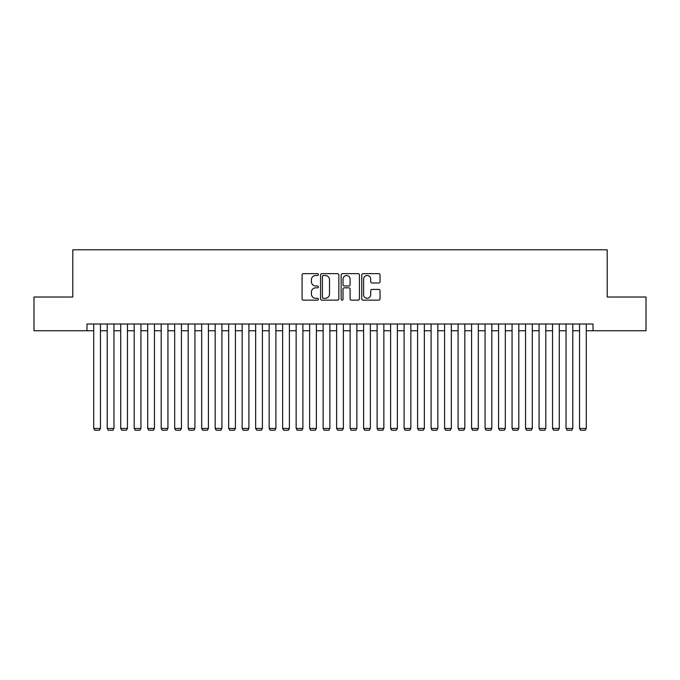 <?xml version="1.0" encoding="UTF-8"?>
<svg xmlns="http://www.w3.org/2000/svg" width="680" height="680" viewBox="0 0 680 680"><rect width="100%" height="100%" fill="white"/><g stroke="black" fill="none" stroke-linecap="round" stroke-linejoin="round"><path stroke-width="1.02" d="M318.41 274.575A0.926 0.926 0 0 0 317.483 273.649L303.407 273.649A1.326 1.326 0 0 0 302.082 274.975L302.082 298.817A1.326 1.326 0 0 0 303.407 300.144L317.483 300.144A0.926 0.926 0 0 0 318.41 299.217A0.926 0.926 0 0 0 317.483 298.291L315.656 298.291A4.242 4.242 0 0 1 311.423 294.049L311.423 292.06A4.242 4.242 0 0 1 315.656 287.827L317.483 287.827A0.926 0.926 0 0 0 318.41 286.9A0.926 0.926 0 0 0 317.483 285.974L315.656 285.974A4.242 4.242 0 0 1 311.423 281.732L311.423 279.743A4.242 4.242 0 0 1 315.656 275.502L317.483 275.502A0.926 0.926 0 0 0 318.41 274.575M378.709 282.99A1.326 1.326 0 0 0 380.035 281.664L380.035 274.975A1.326 1.326 0 0 0 378.709 273.649L363.077 273.649A1.326 1.326 0 0 0 361.76 274.975L361.76 298.817A1.326 1.326 0 0 0 363.077 300.144L378.709 300.144A1.326 1.326 0 0 0 380.035 298.817L380.035 290.743A1.326 1.326 0 0 0 378.709 289.416L372.019 289.416A1.326 1.326 0 0 0 370.702 290.743L370.702 294.746A3.544 3.544 0 0 1 367.157 298.291A3.544 3.544 0 0 1 363.613 294.746L363.613 279.047A3.544 3.544 0 0 1 367.157 275.502A3.544 3.544 0 0 1 370.702 279.047L370.702 281.664A1.326 1.326 0 0 0 372.019 282.99L378.709 282.99M86.972 330.752L34 330.752L34 297.015L72.794 297.015L72.794 249.79L607.206 249.79L607.206 297.015L646 297.015L646 330.752L593.028 330.752L593.028 324.012L86.972 324.012L86.972 330.752L93.712 330.752M338.844 274.975A1.326 1.326 0 0 0 337.518 273.649L321.887 273.649A1.326 1.326 0 0 0 320.56 274.975L320.56 298.817A1.326 1.326 0 0 0 321.887 300.144L337.518 300.144A1.326 1.326 0 0 0 338.844 298.817L338.844 274.975M342.482 273.649L358.113 273.649A1.326 1.326 0 0 1 359.44 274.975L359.44 298.817A1.326 1.326 0 0 1 358.113 300.144L351.424 300.144A1.326 1.326 0 0 1 350.098 298.817L350.098 289.153A1.326 1.326 0 0 0 348.772 287.827L344.335 287.827A1.326 1.326 0 0 0 343.017 289.153L343.017 299.217A0.926 0.926 0 0 1 342.082 300.144A0.926 0.926 0 0 1 341.156 299.217L341.156 274.975A1.326 1.326 0 0 1 342.482 273.649M100.462 330.752L107.21 330.752M113.959 330.752L120.708 330.752M127.449 330.752L134.198 330.752M140.947 330.752L147.696 330.752M154.445 330.752L161.194 330.752M167.934 330.752L174.683 330.752M181.432 330.752L188.181 330.752M194.93 330.752L201.679 330.752M208.42 330.752L215.169 330.752M221.918 330.752L228.667 330.752M235.416 330.752L242.165 330.752M248.905 330.752L255.654 330.752M262.403 330.752L269.152 330.752M275.901 330.752L282.642 330.752M289.391 330.752L296.14 330.752M302.889 330.752L309.638 330.752M316.387 330.752L323.127 330.752M329.876 330.752L336.625 330.752M343.375 330.752L350.124 330.752M356.873 330.752L363.613 330.752M370.362 330.752L377.111 330.752M383.86 330.752L390.609 330.752M397.358 330.752L404.099 330.752M410.848 330.752L417.596 330.752M424.346 330.752L431.094 330.752M437.835 330.752L444.584 330.752M451.333 330.752L458.082 330.752M464.831 330.752L471.58 330.752M478.32 330.752L485.069 330.752M491.818 330.752L498.567 330.752M505.317 330.752L512.065 330.752M518.806 330.752L525.555 330.752M532.304 330.752L539.053 330.752M545.802 330.752L552.551 330.752M559.292 330.752L566.04 330.752M572.789 330.752L579.538 330.752M586.288 330.752L593.028 330.752M323.34 275.502A0.926 0.926 0 0 0 322.413 276.428L322.413 297.364A0.926 0.926 0 0 0 323.34 298.291L325.261 298.291A4.242 4.242 0 0 0 329.502 294.049L329.502 279.743A4.242 4.242 0 0 0 325.261 275.502L323.34 275.502M350.098 279.115A3.544 3.544 0 0 0 346.553 275.57A3.544 3.544 0 0 0 343.017 279.115L343.017 284.648A1.326 1.326 0 0 0 344.335 285.974L348.772 285.974A1.326 1.326 0 0 0 350.098 284.648L350.098 279.115M100.462 324.012L100.462 428.459L93.712 428.459L93.712 324.012M100.462 428.459L99.45 430.21L94.724 430.21L93.712 428.459M113.959 324.012L113.959 428.459L107.21 428.459L107.21 324.012M113.959 428.459L112.948 430.21L108.222 430.21L107.21 428.459M127.449 324.012L127.449 428.459L120.708 428.459L120.708 324.012M127.449 428.459L126.438 430.21L121.72 430.21L120.708 428.459M140.947 324.012L140.947 428.459L134.198 428.459L134.198 324.012M140.947 428.459L139.935 430.21L135.209 430.21L134.198 428.459M154.445 324.012L154.445 428.459L147.696 428.459L147.696 324.012M154.445 428.459L153.433 430.21L148.707 430.21L147.696 428.459M167.934 324.012L167.934 428.459L161.194 428.459L161.194 324.012M167.934 428.459L166.923 430.21L162.206 430.21L161.194 428.459M181.432 324.012L181.432 428.459L174.683 428.459L174.683 324.012M181.432 428.459L180.421 430.21L175.695 430.21L174.683 428.459M194.93 324.012L194.93 428.459L188.181 428.459L188.181 324.012M194.93 428.459L193.919 430.21L189.193 430.21L188.181 428.459M208.42 324.012L208.42 428.459L201.679 428.459L201.679 324.012M208.42 428.459L207.408 430.21L202.691 430.21L201.679 428.459M221.918 324.012L221.918 428.459L215.169 428.459L215.169 324.012M221.918 428.459L220.906 430.21L216.18 430.21L215.169 428.459M235.416 324.012L235.416 428.459L228.667 428.459L228.667 324.012M235.416 428.459L234.404 430.21L229.678 430.21L228.667 428.459M248.905 324.012L248.905 428.459L242.165 428.459L242.165 324.012M248.905 428.459L247.894 430.21L243.176 430.21L242.165 428.459M262.403 324.012L262.403 428.459L255.654 428.459L255.654 324.012M262.403 428.459L261.392 430.21L256.666 430.21L255.654 428.459M275.901 324.012L275.901 428.459L269.152 428.459L269.152 324.012M275.901 428.459L274.89 430.21L270.164 430.21L269.152 428.459M289.391 324.012L289.391 428.459L282.642 428.459L282.642 324.012M289.391 428.459L288.379 430.21L283.662 430.21L282.642 428.459M302.889 324.012L302.889 428.459L296.14 428.459L296.14 324.012M302.889 428.459L301.877 430.21L297.151 430.21L296.14 428.459M316.387 324.012L316.387 428.459L309.638 428.459L309.638 324.012M316.387 428.459L315.375 430.21L310.649 430.21L309.638 428.459M329.876 324.012L329.876 428.459L323.127 428.459L323.127 324.012M329.876 428.459L328.865 430.21L324.148 430.21L323.127 428.459M343.375 324.012L343.375 428.459L336.625 428.459L336.625 324.012M343.375 428.459L342.363 430.21L337.637 430.21L336.625 428.459M356.873 324.012L356.873 428.459L350.124 428.459L350.124 324.012M356.873 428.459L355.852 430.21L351.135 430.21L350.124 428.459M370.362 324.012L370.362 428.459L363.613 428.459L363.613 324.012M370.362 428.459L369.35 430.21L364.625 430.21L363.613 428.459M383.86 324.012L383.86 428.459L377.111 428.459L377.111 324.012M383.86 428.459L382.849 430.21L378.123 430.21L377.111 428.459M397.358 324.012L397.358 428.459L390.609 428.459L390.609 324.012M397.358 428.459L396.338 430.21L391.62 430.21L390.609 428.459M410.848 324.012L410.848 428.459L404.099 428.459L404.099 324.012M410.848 428.459L409.836 430.21L405.11 430.21L404.099 428.459M424.346 324.012L424.346 428.459L417.596 428.459L417.596 324.012M424.346 428.459L423.334 430.21L418.608 430.21L417.596 428.459M437.835 324.012L437.835 428.459L431.094 428.459L431.094 324.012M437.835 428.459L436.823 430.21L432.106 430.21L431.094 428.459M451.333 324.012L451.333 428.459L444.584 428.459L444.584 324.012M451.333 428.459L450.321 430.21L445.596 430.21L444.584 428.459M464.831 324.012L464.831 428.459L458.082 428.459L458.082 324.012M464.831 428.459L463.819 430.21L459.094 430.21L458.082 428.459M478.32 324.012L478.32 428.459L471.58 428.459L471.58 324.012M478.32 428.459L477.309 430.21L472.591 430.21L471.58 428.459M491.818 324.012L491.818 428.459L485.069 428.459L485.069 324.012M491.818 428.459L490.807 430.21L486.081 430.21L485.069 428.459M505.317 324.012L505.317 428.459L498.567 428.459L498.567 324.012M505.317 428.459L504.305 430.21L499.579 430.21L498.567 428.459M518.806 324.012L518.806 428.459L512.065 428.459L512.065 324.012M518.806 428.459L517.794 430.21L513.077 430.21L512.065 428.459M532.304 324.012L532.304 428.459L525.555 428.459L525.555 324.012M532.304 428.459L531.292 430.21L526.567 430.21L525.555 428.459M545.802 324.012L545.802 428.459L539.053 428.459L539.053 324.012M545.802 428.459L544.79 430.21L540.064 430.21L539.053 428.459M559.292 324.012L559.292 428.459L552.551 428.459L552.551 324.012M559.292 428.459L558.28 430.21L553.562 430.21L552.551 428.459M572.789 324.012L572.789 428.459L566.04 428.459L566.04 324.012M572.789 428.459L571.778 430.21L567.052 430.21L566.04 428.459M586.288 324.012L586.288 428.459L579.538 428.459L579.538 324.012M586.288 428.459L585.276 430.21L580.55 430.21L579.538 428.459"/></g></svg>
